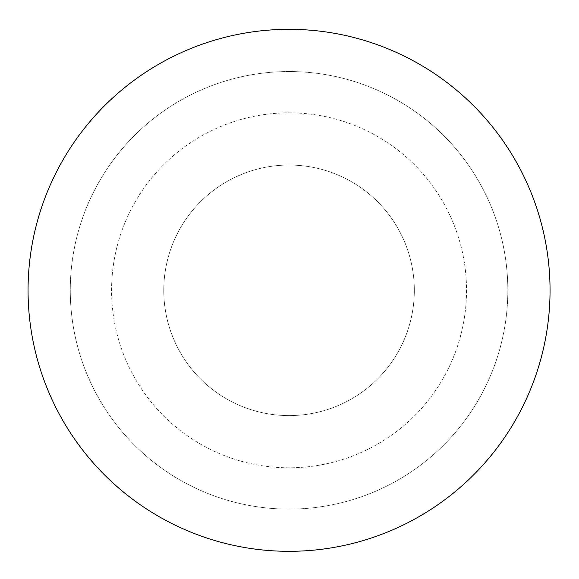 <?xml version="1.0" encoding="UTF-8"?>
<svg xmlns="http://www.w3.org/2000/svg" width="579" height="579" viewBox="0 0 579 579"><rect width="100%" height="100%" fill="white"/><g stroke="black" fill="none" stroke-linecap="round" stroke-linejoin="round"><path stroke-width="0.43" stroke-dasharray="2.9 2.17" d="M289.051 29.326A260.999 260.999 0 0 1 515.086 420.817A260.999 260.999 0 0 1 63.024 420.817A260.999 260.999 0 0 1 289.051 29.326M289.051 71.543A218.775 218.775 0 0 1 478.522 399.713A218.775 218.775 0 0 1 99.588 399.713A218.775 218.775 0 0 1 289.051 71.543A218.775 218.775 0 0 1 478.522 399.713A218.775 218.775 0 0 1 99.588 399.713A218.775 218.775 0 0 1 289.051 71.543M289.051 165.044A125.281 125.281 0 0 1 397.549 352.958A125.281 125.281 0 0 1 180.561 352.958A125.281 125.281 0 0 1 289.051 165.044A125.281 125.281 0 0 1 397.549 352.958A125.281 125.281 0 0 1 180.561 352.958A125.281 125.281 0 0 1 289.051 165.044M466.529 290.318A177.478 177.478 0 0 1 289.051 467.796A177.478 177.478 0 0 1 111.581 290.318A177.478 177.478 0 0 1 289.051 112.84A177.478 177.478 0 0 1 466.529 290.318M289.051 112.84A177.478 177.478 0 0 1 442.754 379.057A177.478 177.478 0 0 1 135.356 379.057A177.478 177.478 0 0 1 289.051 112.84"/><path stroke-width="0.87" d="M550.05 290.318A260.999 260.999 0 0 1 289.051 551.317A260.999 260.999 0 0 1 28.06 290.318A260.999 260.999 0 0 1 289.051 29.326A260.999 260.999 0 0 1 550.05 290.318"/></g></svg>
